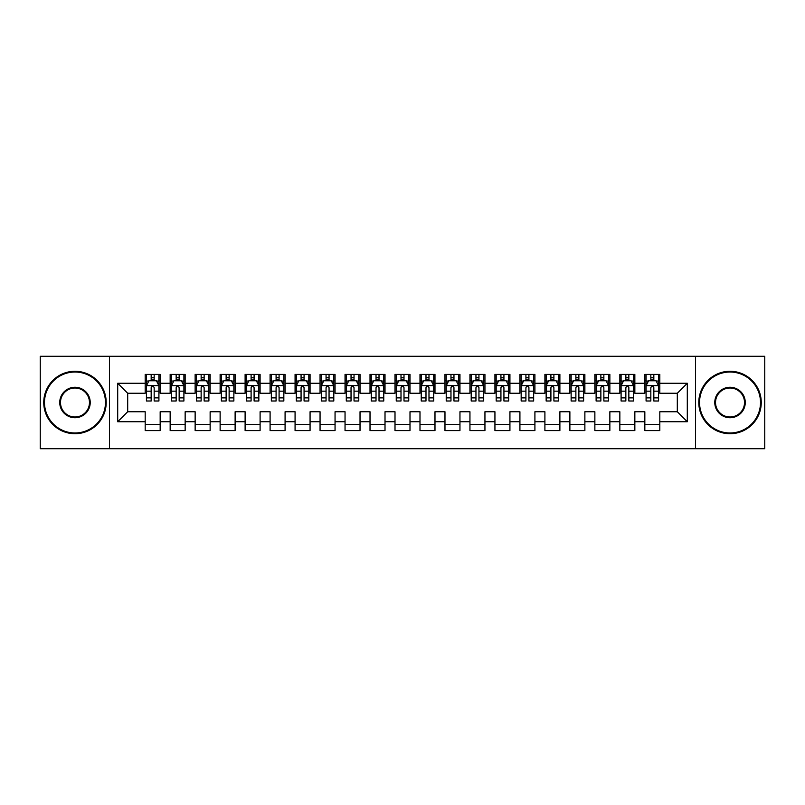 <?xml version="1.0" encoding="UTF-8"?>
<svg xmlns="http://www.w3.org/2000/svg" width="805" height="805" viewBox="0 0 805 805"><rect width="100%" height="100%" fill="white"/><g stroke="black" fill="none" stroke-linecap="round" stroke-linejoin="round"><path stroke-width="1.21" d="M695.55 448.717L764.75 448.717L764.75 356.283L695.55 356.283L695.55 448.717L109.45 448.717L109.45 356.283L40.25 356.283L40.25 448.717L109.45 448.717M695.55 356.283L109.45 356.283M117.701 421.74L117.701 383.261L145.182 383.261L145.182 393.253L127.693 393.253L127.693 411.747L117.701 421.74L145.182 421.74L145.182 430.605L160.165 430.605L160.165 421.74L170.157 421.74L170.157 430.605L185.15 430.605L185.15 421.74L195.142 421.74L195.142 430.605L210.135 430.605L210.135 421.74L220.127 421.74L220.127 430.605L235.12 430.605L235.12 421.74L245.112 421.74L245.112 430.605L260.096 430.605L260.096 421.74L270.088 421.74L270.088 430.605L285.081 430.605L285.081 421.74L295.073 421.74L295.073 430.605L310.066 430.605L310.066 421.74L320.058 421.74L320.058 430.605L335.051 430.605L335.051 421.74L345.043 421.74L345.043 430.605L360.026 430.605L360.026 421.74L370.018 421.74L370.018 430.605L385.011 430.605L385.011 421.74L395.003 421.74L395.003 430.605L409.997 430.605L409.997 421.74L419.989 421.74L419.989 430.605L434.982 430.605L434.982 421.74L444.974 421.74L444.974 430.605L459.957 430.605L459.957 421.74L469.949 421.74L469.949 430.605L484.942 430.605L484.942 421.74L494.934 421.74L494.934 430.605L509.927 430.605L509.927 421.74L519.919 421.74L519.919 430.605L534.912 430.605L534.912 421.74L544.904 421.74L544.904 430.605L559.888 430.605L559.888 421.74L569.88 421.74L569.88 430.605L584.873 430.605L584.873 421.74L594.865 421.74L594.865 430.605L609.858 430.605L609.858 421.74L619.85 421.74L619.85 430.605L634.843 430.605L634.843 421.74L644.835 421.74L644.835 430.605L659.818 430.605L659.818 411.747L677.307 411.747L677.307 393.253L659.818 393.253L659.818 383.261L687.299 383.261L687.299 421.74L659.818 421.74M659.818 383.261L659.818 374.395L644.835 374.395L644.835 383.261L634.843 383.261L634.843 374.395L619.85 374.395L619.85 383.261L609.858 383.261L609.858 374.395L594.865 374.395L594.865 383.261L584.873 383.261L584.873 374.395L569.88 374.395L569.88 383.261L559.888 383.261L559.888 374.395L544.904 374.395L544.904 383.261L534.912 383.261L534.912 374.395L519.919 374.395L519.919 383.261L509.927 383.261L509.927 374.395L494.934 374.395L494.934 383.261L484.942 383.261L484.942 374.395L469.949 374.395L469.949 383.261L459.957 383.261L459.957 374.395L444.974 374.395L444.974 383.261L434.982 383.261L434.982 374.395L419.989 374.395L419.989 383.261L409.997 383.261L409.997 374.395L395.003 374.395L395.003 383.261L385.011 383.261L385.011 374.395L370.018 374.395L370.018 383.261L360.026 383.261L360.026 374.395L345.043 374.395L345.043 383.261L335.051 383.261L335.051 374.395L320.058 374.395L320.058 383.261L310.066 383.261L310.066 374.395L295.073 374.395L295.073 383.261L285.081 383.261L285.081 374.395L270.088 374.395L270.088 383.261L260.096 383.261L260.096 374.395L245.112 374.395L245.112 383.261L235.12 383.261L235.12 374.395L220.127 374.395L220.127 383.261L210.135 383.261L210.135 374.395L195.142 374.395L195.142 383.261L185.15 383.261L185.15 374.395L170.157 374.395L170.157 383.261L160.165 383.261L160.165 374.395L145.182 374.395L145.182 383.261M634.843 421.74L634.843 411.747L644.835 411.747L644.835 421.74M687.299 383.261L677.307 393.253M609.858 421.74L609.858 411.747L619.85 411.747L619.85 421.74M644.835 383.261L644.835 393.253L634.843 393.253L634.843 383.261M584.873 421.74L584.873 411.747L594.865 411.747L594.865 421.74M619.85 383.261L619.85 393.253L609.858 393.253L609.858 383.261M559.888 421.74L559.888 411.747L569.88 411.747L569.88 421.74M594.865 383.261L594.865 393.253L584.873 393.253L584.873 383.261M534.912 421.74L534.912 411.747L544.904 411.747L544.904 421.74M569.88 383.261L569.88 393.253L559.888 393.253L559.888 383.261M509.927 421.74L509.927 411.747L519.919 411.747L519.919 421.74M544.904 383.261L544.904 393.253L534.912 393.253L534.912 383.261M484.942 421.74L484.942 411.747L494.934 411.747L494.934 421.74M519.919 383.261L519.919 393.253L509.927 393.253L509.927 383.261M459.957 421.74L459.957 411.747L469.949 411.747L469.949 421.74M494.934 383.261L494.934 393.253L484.942 393.253L484.942 383.261M434.982 421.74L434.982 411.747L444.974 411.747L444.974 421.74M469.949 383.261L469.949 393.253L459.957 393.253L459.957 383.261M409.997 421.74L409.997 411.747L419.989 411.747L419.989 421.74M444.974 383.261L444.974 393.253L434.982 393.253L434.982 383.261M385.011 421.74L385.011 411.747L395.003 411.747L395.003 421.74M419.989 383.261L419.989 393.253L409.997 393.253L409.997 383.261M360.026 421.74L360.026 411.747L370.018 411.747L370.018 421.74M395.003 383.261L395.003 393.253L385.011 393.253L385.011 383.261M335.051 421.74L335.051 411.747L345.043 411.747L345.043 421.74M370.018 383.261L370.018 393.253L360.026 393.253L360.026 383.261M310.066 421.74L310.066 411.747L320.058 411.747L320.058 421.74M345.043 383.261L345.043 393.253L335.051 393.253L335.051 383.261M285.081 421.74L285.081 411.747L295.073 411.747L295.073 421.74M320.058 383.261L320.058 393.253L310.066 393.253L310.066 383.261M260.096 421.74L260.096 411.747L270.088 411.747L270.088 421.74M295.073 383.261L295.073 393.253L285.081 393.253L285.081 383.261M235.12 421.74L235.12 411.747L245.112 411.747L245.112 421.74M270.088 383.261L270.088 393.253L260.096 393.253L260.096 383.261M210.135 421.74L210.135 411.747L220.127 411.747L220.127 421.74M245.112 383.261L245.112 393.253L235.12 393.253L235.12 383.261M185.15 421.74L185.15 411.747L195.142 411.747L195.142 421.74M220.127 383.261L220.127 393.253L210.135 393.253L210.135 383.261M160.165 421.74L160.165 411.747L170.157 411.747L170.157 421.74M195.142 383.261L195.142 393.253L185.15 393.253L185.15 383.261M127.693 411.747L145.182 411.747L145.182 421.74M170.157 383.261L170.157 393.253L160.165 393.253L160.165 383.261M644.835 380.644L646.083 380.644M658.571 380.644L659.818 380.644M619.85 380.644L621.098 380.644M633.595 380.644L634.843 380.644M594.865 380.644L596.113 380.644M608.61 380.644L609.858 380.644M569.88 380.644L571.137 380.644M583.625 380.644L584.873 380.644M544.904 380.644L546.152 380.644M558.64 380.644L559.888 380.644M519.919 380.644L521.167 380.644M533.655 380.644L534.912 380.644M494.934 380.644L496.182 380.644M508.68 380.644L509.927 380.644M469.949 380.644L471.207 380.644M483.694 380.644L484.942 380.644M444.974 380.644L446.222 380.644M458.709 380.644L459.957 380.644M419.989 380.644L421.236 380.644M433.724 380.644L434.982 380.644M395.003 380.644L396.251 380.644M408.749 380.644L409.997 380.644M370.018 380.644L371.276 380.644M383.764 380.644L385.011 380.644M345.043 380.644L346.291 380.644M358.778 380.644L360.026 380.644M320.058 380.644L321.306 380.644M333.793 380.644L335.051 380.644M295.073 380.644L296.321 380.644M308.818 380.644L310.066 380.644M270.088 380.644L271.345 380.644M283.833 380.644L285.081 380.644M245.112 380.644L246.36 380.644M258.848 380.644L260.096 380.644M220.127 380.644L221.375 380.644M233.863 380.644L235.12 380.644M195.142 380.644L196.39 380.644M208.887 380.644L210.135 380.644M170.157 380.644L171.405 380.644M183.902 380.644L185.15 380.644M145.182 380.644L146.43 380.644M158.917 380.644L160.165 380.644M145.182 424.356L160.165 424.356M170.157 424.356L185.15 424.356M195.142 424.356L210.135 424.356M220.127 424.356L235.12 424.356M245.112 424.356L260.096 424.356M270.088 424.356L285.081 424.356M295.073 424.356L310.066 424.356M320.058 424.356L335.051 424.356M345.043 424.356L360.026 424.356M370.018 424.356L385.011 424.356M395.003 424.356L409.997 424.356M419.989 424.356L434.982 424.356M444.974 424.356L459.957 424.356M469.949 424.356L484.942 424.356M494.934 424.356L509.927 424.356M519.919 424.356L534.912 424.356M544.904 424.356L559.888 424.356M569.88 424.356L584.873 424.356M594.865 424.356L609.858 424.356M619.85 424.356L634.843 424.356M644.835 424.356L659.818 424.356M117.701 383.261L127.693 393.253M677.307 411.747L687.299 421.74M154.168 377.646L151.169 377.646M158.917 397.871L154.168 397.871L154.168 401.001L158.917 401.001L158.917 385.766L156.422 380.765L148.925 380.765L146.43 385.766L146.43 401.001L151.169 401.001L151.169 397.871L146.43 397.871M146.43 385.766L146.43 374.395M158.917 385.766L158.917 374.395M151.169 380.765L151.169 374.395M154.168 374.395L154.168 380.765M154.168 397.871L154.168 387.638C153.171 385.706 152.175 385.706 151.169 387.638L151.169 397.871M154.168 380.644L151.169 380.644M179.153 377.646L176.154 377.646M183.902 397.871L179.153 397.871L179.153 401.001L183.902 401.001L183.902 385.766L181.407 380.765L173.91 380.765L171.405 385.766L171.405 401.001L176.154 401.001L176.154 397.871L171.405 397.871M171.405 385.766L171.405 374.395M183.902 385.766L183.902 374.395M176.154 380.765L176.154 374.395M179.153 374.395L179.153 380.765M179.153 397.871L179.153 387.638C178.157 385.706 177.16 385.706 176.154 387.638L176.154 397.871M179.153 380.644L176.154 380.644M204.138 377.646L201.139 377.646M208.887 397.871L204.138 397.871L204.138 401.001L208.887 401.001L208.887 385.766L206.382 380.765L198.895 380.765L196.39 385.766L196.39 401.001L201.139 401.001L201.139 397.871L196.39 397.871M196.39 385.766L196.39 374.395M208.887 385.766L208.887 374.395M201.139 380.765L201.139 374.395M204.138 374.395L204.138 380.765M204.138 397.871L204.138 387.638C203.142 385.706 202.136 385.706 201.139 387.638L201.139 397.871M204.138 380.644L201.139 380.644M74.976 432.979A30.479 30.479 0 0 0 105.455 402.5A30.479 30.479 0 0 0 74.976 372.021A30.479 30.479 0 0 0 44.496 402.5A30.479 30.479 0 0 0 74.976 432.979M74.976 371.276A31.224 31.224 0 0 1 106.2 402.5A31.224 31.224 0 0 1 74.976 433.724A31.224 31.224 0 0 1 43.752 402.5A31.224 31.224 0 0 1 74.976 371.276M74.976 417.735A15.235 15.235 0 0 1 59.741 402.5A15.235 15.235 0 0 1 74.976 387.265A15.235 15.235 0 0 1 90.22 402.5A15.235 15.235 0 0 1 74.976 417.735M74.976 388.01A14.49 14.49 0 0 0 60.486 402.5A14.49 14.49 0 0 0 74.976 416.99A14.49 14.49 0 0 0 89.466 402.5A14.49 14.49 0 0 0 74.976 388.01M730.024 432.979A30.479 30.479 0 0 0 760.504 402.5A30.479 30.479 0 0 0 730.024 372.021A30.479 30.479 0 0 0 699.545 402.5A30.479 30.479 0 0 0 730.024 432.979M730.024 371.276A31.224 31.224 0 0 1 761.248 402.5A31.224 31.224 0 0 1 730.024 433.724A31.224 31.224 0 0 1 698.8 402.5A31.224 31.224 0 0 1 730.024 371.276M730.024 417.735A15.235 15.235 0 0 1 714.78 402.5A15.235 15.235 0 0 1 730.024 387.265A15.235 15.235 0 0 1 745.259 402.5A15.235 15.235 0 0 1 730.024 417.735M730.024 388.01A14.49 14.49 0 0 0 715.534 402.5A14.49 14.49 0 0 0 730.024 416.99A14.49 14.49 0 0 0 744.514 402.5A14.49 14.49 0 0 0 730.024 388.01M229.123 377.646L226.125 377.646M233.863 397.871L229.123 397.871L229.123 401.001L233.863 401.001L233.863 385.766L231.367 380.765L223.871 380.765L221.375 385.766L221.375 401.001L226.125 401.001L226.125 397.871L221.375 397.871M221.375 385.766L221.375 374.395M233.863 385.766L233.863 374.395M226.125 380.765L226.125 374.395M229.123 374.395L229.123 380.765M229.123 397.871L229.123 387.638C228.117 385.706 227.121 385.706 226.125 387.638L226.125 397.871M229.123 380.644L226.125 380.644M254.098 377.646L251.1 377.646M258.848 397.871L254.098 397.871L254.098 401.001L258.848 401.001L258.848 385.766L256.352 380.765L248.856 380.765L246.36 385.766L246.36 401.001L251.1 401.001L251.1 397.871L246.36 397.871M246.36 385.766L246.36 374.395M258.848 385.766L258.848 374.395M251.1 380.765L251.1 374.395M254.098 374.395L254.098 380.765M254.098 397.871L254.098 387.638C253.102 385.706 252.106 385.706 251.1 387.638L251.1 397.871M254.098 380.644L251.1 380.644M279.083 377.646L276.085 377.646M283.833 397.871L279.083 397.871L279.083 401.001L283.833 401.001L283.833 385.766L281.337 380.765L273.841 380.765L271.345 385.766L271.345 401.001L276.085 401.001L276.085 397.871L271.345 397.871M271.345 385.766L271.345 374.395M283.833 385.766L283.833 374.395M276.085 380.765L276.085 374.395M279.083 374.395L279.083 380.765M279.083 397.871L279.083 387.638C278.087 385.706 277.091 385.706 276.085 387.638L276.085 397.871M279.083 380.644L276.085 380.644M304.069 377.646L301.07 377.646M308.818 397.871L304.069 397.871L304.069 401.001L308.818 401.001L308.818 385.766L306.313 380.765L298.826 380.765L296.321 385.766L296.321 401.001L301.07 401.001L301.07 397.871L296.321 397.871M296.321 385.766L296.321 374.395M308.818 385.766L308.818 374.395M301.07 380.765L301.07 374.395M304.069 374.395L304.069 380.765M304.069 397.871L304.069 387.638C303.072 385.706 302.066 385.706 301.07 387.638L301.07 397.871M304.069 380.644L301.07 380.644M329.054 377.646L326.055 377.646M333.793 397.871L329.054 397.871L329.054 401.001L333.793 401.001L333.793 385.766L331.298 380.765L323.801 380.765L321.306 385.766L321.306 401.001L326.055 401.001L326.055 397.871L321.306 397.871M321.306 385.766L321.306 374.395M333.793 385.766L333.793 374.395M326.055 380.765L326.055 374.395M329.054 374.395L329.054 380.765M329.054 397.871L329.054 387.638C328.058 385.706 327.051 385.706 326.055 387.638L326.055 397.871M329.054 380.644L326.055 380.644M354.029 377.646L351.04 377.646M358.778 397.871L354.029 397.871L354.029 401.001L358.778 401.001L358.778 385.766L356.283 380.765L348.786 380.765L346.291 385.766L346.291 401.001L351.04 401.001L351.04 397.871L346.291 397.871M346.291 385.766L346.291 374.395M358.778 385.766L358.778 374.395M351.04 380.765L351.04 374.395M354.029 374.395L354.029 380.765M354.029 397.871L354.029 387.638C353.033 385.706 352.037 385.706 351.04 387.638L351.04 397.871M354.029 380.644L351.04 380.644M379.014 377.646L376.016 377.646M383.764 397.871L379.014 397.871L379.014 401.001L383.764 401.001L383.764 385.766L381.268 380.765L373.772 380.765L371.276 385.766L371.276 401.001L376.016 401.001L376.016 397.871L371.276 397.871M371.276 385.766L371.276 374.395M383.764 385.766L383.764 374.395M376.016 380.765L376.016 374.395M379.014 374.395L379.014 380.765M379.014 397.871L379.014 387.638C378.018 385.706 377.022 385.706 376.016 387.638L376.016 397.871M379.014 380.644L376.016 380.644M403.999 377.646L401.001 377.646M408.749 397.871L403.999 397.871L403.999 401.001L408.749 401.001L408.749 385.766L406.243 380.765L398.757 380.765L396.251 385.766L396.251 401.001L401.001 401.001L401.001 397.871L396.251 397.871M396.251 385.766L396.251 374.395M408.749 385.766L408.749 374.395M401.001 380.765L401.001 374.395M403.999 374.395L403.999 380.765M403.999 397.871L403.999 387.638C403.003 385.706 401.997 385.706 401.001 387.638L401.001 397.871M403.999 380.644L401.001 380.644M428.985 377.646L425.986 377.646M433.724 397.871L428.985 397.871L428.985 401.001L433.724 401.001L433.724 385.766L431.228 380.765L423.732 380.765L421.236 385.766L421.236 401.001L425.986 401.001L425.986 397.871L421.236 397.871M421.236 385.766L421.236 374.395M433.724 385.766L433.724 374.395M425.986 380.765L425.986 374.395M428.985 374.395L428.985 380.765M428.985 397.871L428.985 387.638C427.988 385.706 426.982 385.706 425.986 387.638L425.986 397.871M428.985 380.644L425.986 380.644M453.96 377.646L450.971 377.646M458.709 397.871L453.96 397.871L453.96 401.001L458.709 401.001L458.709 385.766L456.214 380.765L448.717 380.765L446.222 385.766L446.222 401.001L450.971 401.001L450.971 397.871L446.222 397.871M446.222 385.766L446.222 374.395M458.709 385.766L458.709 374.395M450.971 380.765L450.971 374.395M453.96 374.395L453.96 380.765M453.96 397.871L453.96 387.638C452.963 385.706 451.967 385.706 450.971 387.638L450.971 397.871M453.96 380.644L450.971 380.644M478.945 377.646L475.946 377.646M483.694 397.871L478.945 397.871L478.945 401.001L483.694 401.001L483.694 385.766L481.199 380.765L473.702 380.765L471.207 385.766L471.207 401.001L475.946 401.001L475.946 397.871L471.207 397.871M471.207 385.766L471.207 374.395M483.694 385.766L483.694 374.395M475.946 380.765L475.946 374.395M478.945 374.395L478.945 380.765M478.945 397.871L478.945 387.638C477.949 385.706 476.952 385.706 475.946 387.638L475.946 397.871M478.945 380.644L475.946 380.644M503.93 377.646L500.931 377.646M508.68 397.871L503.93 397.871L503.93 401.001L508.68 401.001L508.68 385.766L506.174 380.765L498.687 380.765L496.182 385.766L496.182 401.001L500.931 401.001L500.931 397.871L496.182 397.871M496.182 385.766L496.182 374.395M508.68 385.766L508.68 374.395M500.931 380.765L500.931 374.395M503.93 374.395L503.93 380.765M503.93 397.871L503.93 387.638C502.934 385.706 501.938 385.706 500.931 387.638L500.931 397.871M503.93 380.644L500.931 380.644M528.915 377.646L525.917 377.646M533.655 397.871L528.915 397.871L528.915 401.001L533.655 401.001L533.655 385.766L531.159 380.765L523.663 380.765L521.167 385.766L521.167 401.001L525.917 401.001L525.917 397.871L521.167 397.871M521.167 385.766L521.167 374.395M533.655 385.766L533.655 374.395M525.917 380.765L525.917 374.395M528.915 374.395L528.915 380.765M528.915 397.871L528.915 387.638C527.919 385.706 526.913 385.706 525.917 387.638L525.917 397.871M528.915 380.644L525.917 380.644M553.9 377.646L550.902 377.646M558.64 397.871L553.9 397.871L553.9 401.001L558.64 401.001L558.64 385.766L556.144 380.765L548.648 380.765L546.152 385.766L546.152 401.001L550.902 401.001L550.902 397.871L546.152 397.871M546.152 385.766L546.152 374.395M558.64 385.766L558.64 374.395M550.902 380.765L550.902 374.395M553.9 374.395L553.9 380.765M553.9 397.871L553.9 387.638C552.894 385.706 551.898 385.706 550.902 387.638L550.902 397.871M553.9 380.644L550.902 380.644M578.875 377.646L575.877 377.646M583.625 397.871L578.875 397.871L578.875 401.001L583.625 401.001L583.625 385.766L581.13 380.765L573.633 380.765L571.137 385.766L571.137 401.001L575.877 401.001L575.877 397.871L571.137 397.871M571.137 385.766L571.137 374.395M583.625 385.766L583.625 374.395M575.877 380.765L575.877 374.395M578.875 374.395L578.875 380.765M578.875 397.871L578.875 387.638C577.879 385.706 576.883 385.706 575.877 387.638L575.877 397.871M578.875 380.644L575.877 380.644M603.861 377.646L600.862 377.646M608.61 397.871L603.861 397.871L603.861 401.001L608.61 401.001L608.61 385.766L606.105 380.765L598.618 380.765L596.113 385.766L596.113 401.001L600.862 401.001L600.862 397.871L596.113 397.871M596.113 385.766L596.113 374.395M608.61 385.766L608.61 374.395M600.862 380.765L600.862 374.395M603.861 374.395L603.861 380.765M603.861 397.871L603.861 387.638C602.865 385.706 601.868 385.706 600.862 387.638L600.862 397.871M603.861 380.644L600.862 380.644M628.846 377.646L625.847 377.646M633.595 397.871L628.846 397.871L628.846 401.001L633.595 401.001L633.595 385.766L631.09 380.765L623.593 380.765L621.098 385.766L621.098 401.001L625.847 401.001L625.847 397.871L621.098 397.871M621.098 385.766L621.098 374.395M633.595 385.766L633.595 374.395M625.847 380.765L625.847 374.395M628.846 374.395L628.846 380.765M628.846 397.871L628.846 387.638C627.85 385.706 626.843 385.706 625.847 387.638L625.847 397.871M628.846 380.644L625.847 380.644M653.831 377.646L650.832 377.646M658.571 397.871L653.831 397.871L653.831 401.001L658.571 401.001L658.571 385.766L656.075 380.765L648.578 380.765L646.083 385.766L646.083 401.001L650.832 401.001L650.832 397.871L646.083 397.871M646.083 385.766L646.083 374.395M658.571 385.766L658.571 374.395M650.832 380.765L650.832 374.395M653.831 374.395L653.831 380.765M653.831 397.871L653.831 387.638C652.825 385.706 651.829 385.706 650.832 387.638L650.832 397.871M653.831 380.644L650.832 380.644M158.857 385.635L146.49 385.635M146.43 381.067L148.774 381.067M156.573 381.067L158.917 381.067M151.169 391.17L146.43 391.17M158.917 391.17L154.168 391.17M154.168 379.236L151.169 379.236M183.842 385.635L171.475 385.635M171.405 381.067L173.759 381.067M181.548 381.067L183.902 381.067M176.154 391.17L171.405 391.17M183.902 391.17L179.153 391.17M179.153 379.236L176.154 379.236M208.817 385.635L196.45 385.635M196.39 381.067L198.744 381.067M206.533 381.067L208.887 381.067M201.139 391.17L196.39 391.17M208.887 391.17L204.138 391.17M204.138 379.236L201.139 379.236M233.802 385.635L221.435 385.635M221.375 381.067L223.72 381.067M231.518 381.067L233.863 381.067M226.125 391.17L221.375 391.17M233.863 391.17L229.123 391.17M229.123 379.236L226.125 379.236M258.787 385.635L246.421 385.635M246.36 381.067L248.705 381.067M256.503 381.067L258.848 381.067M251.1 391.17L246.36 391.17M258.848 391.17L254.098 391.17M254.098 379.236L251.1 379.236M283.773 385.635L271.406 385.635M271.345 381.067L273.69 381.067M281.488 381.067L283.833 381.067M276.085 391.17L271.345 391.17M283.833 391.17L279.083 391.17M279.083 379.236L276.085 379.236M308.748 385.635L296.381 385.635M296.321 381.067L298.675 381.067M306.464 381.067L308.818 381.067M301.07 391.17L296.321 391.17M308.818 391.17L304.069 391.17M304.069 379.236L301.07 379.236M333.733 385.635L321.366 385.635M321.306 381.067L323.65 381.067M331.449 381.067L333.793 381.067M326.055 391.17L321.306 391.17M333.793 391.17L329.054 391.17M329.054 379.236L326.055 379.236M358.718 385.635L346.351 385.635M346.291 381.067L348.635 381.067M356.434 381.067L358.778 381.067M351.04 391.17L346.291 391.17M358.778 391.17L354.029 391.17M354.029 379.236L351.04 379.236M383.703 385.635L371.336 385.635M371.276 381.067L373.621 381.067M381.419 381.067L383.764 381.067M376.016 391.17L371.276 391.17M383.764 391.17L379.014 391.17M379.014 379.236L376.016 379.236M408.678 385.635L396.322 385.635M396.251 381.067L398.606 381.067M406.394 381.067L408.749 381.067M401.001 391.17L396.251 391.17M408.749 391.17L403.999 391.17M403.999 379.236L401.001 379.236M433.664 385.635L421.297 385.635M421.236 381.067L423.581 381.067M431.379 381.067L433.724 381.067M425.986 391.17L421.236 391.17M433.724 391.17L428.985 391.17M428.985 379.236L425.986 379.236M458.649 385.635L446.282 385.635M446.222 381.067L448.566 381.067M456.365 381.067L458.709 381.067M450.971 391.17L446.222 391.17M458.709 391.17L453.96 391.17M453.96 379.236L450.971 379.236M483.634 385.635L471.267 385.635M471.207 381.067L473.551 381.067M481.35 381.067L483.694 381.067M475.946 391.17L471.207 391.17M483.694 391.17L478.945 391.17M478.945 379.236L475.946 379.236M508.619 385.635L496.252 385.635M496.182 381.067L498.537 381.067M506.325 381.067L508.68 381.067M500.931 391.17L496.182 391.17M508.68 391.17L503.93 391.17M503.93 379.236L500.931 379.236M533.594 385.635L521.227 385.635M521.167 381.067L523.512 381.067M531.31 381.067L533.655 381.067M525.917 391.17L521.167 391.17M533.655 391.17L528.915 391.17M528.915 379.236L525.917 379.236M558.579 385.635L546.213 385.635M546.152 381.067L548.497 381.067M556.295 381.067L558.64 381.067M550.902 391.17L546.152 391.17M558.64 391.17L553.9 391.17M553.9 379.236L550.902 379.236M583.565 385.635L571.198 385.635M571.137 381.067L573.482 381.067M581.28 381.067L583.625 381.067M575.877 391.17L571.137 391.17M583.625 391.17L578.875 391.17M578.875 379.236L575.877 379.236M608.55 385.635L596.183 385.635M596.113 381.067L598.467 381.067M606.256 381.067L608.61 381.067M600.862 391.17L596.113 391.17M608.61 391.17L603.861 391.17M603.861 379.236L600.862 379.236M633.525 385.635L621.158 385.635M621.098 381.067L623.452 381.067M631.241 381.067L633.595 381.067M625.847 391.17L621.098 391.17M633.595 391.17L628.846 391.17M628.846 379.236L625.847 379.236M658.51 385.635L646.143 385.635M646.083 381.067L648.428 381.067M656.226 381.067L658.571 381.067M650.832 391.17L646.083 391.17M658.571 391.17L653.831 391.17M653.831 379.236L650.832 379.236"/></g></svg>
